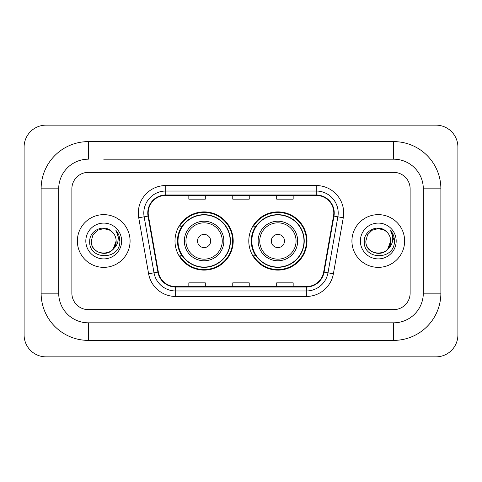 <?xml version="1.0" encoding="UTF-8"?>
<svg xmlns="http://www.w3.org/2000/svg" width="482" height="482" viewBox="0 0 482 482"><rect width="100%" height="100%" fill="white"/><g stroke="black" fill="none" stroke-linecap="round" stroke-linejoin="round"><path stroke-width="0.72" d="M248.796 241A29.101 29.101 0 0 0 277.903 270.101A29.101 29.101 0 0 0 307.004 241A29.101 29.101 0 0 0 277.903 211.899A29.101 29.101 0 0 0 248.796 241M174.996 241A29.101 29.101 0 0 0 204.097 270.101A29.101 29.101 0 0 0 233.204 241A29.101 29.101 0 0 0 204.097 211.899A29.101 29.101 0 0 0 174.996 241M181.973 255.828A26.631 26.631 0 0 1 181.973 226.172M255.779 255.828A26.631 26.631 0 0 1 255.779 226.172M77.367 241A26.359 26.359 0 0 0 103.72 267.359A26.359 26.359 0 0 0 130.08 241A26.359 26.359 0 0 0 103.72 214.641A26.359 26.359 0 0 0 77.367 241A26.359 26.359 0 0 0 103.72 267.359A26.359 26.359 0 0 0 130.08 241A26.359 26.359 0 0 0 103.72 214.641A26.359 26.359 0 0 0 77.367 241M351.92 241A26.359 26.359 0 0 0 378.28 267.359A26.359 26.359 0 0 0 404.633 241A26.359 26.359 0 0 0 378.28 214.641A26.359 26.359 0 0 0 351.92 241A26.359 26.359 0 0 0 378.28 267.359A26.359 26.359 0 0 0 404.633 241A26.359 26.359 0 0 0 378.28 214.641A26.359 26.359 0 0 0 351.92 241M148.197 212.996A17.569 17.569 0 0 1 165.772 195.421L316.228 195.421A17.569 17.569 0 0 1 333.532 216.044L323.657 272.059A17.569 17.569 0 0 1 306.353 286.579L175.647 286.579A17.569 17.569 0 0 1 158.343 272.059L148.468 216.044A17.569 17.569 0 0 1 148.197 212.996M147.763 212.996A18.009 18.009 0 0 0 148.034 216.123L157.909 272.131A18.009 18.009 0 0 0 175.647 287.013L306.353 287.013A18.009 18.009 0 0 0 324.091 272.131L333.966 216.123A18.009 18.009 0 0 0 316.228 194.987L165.772 194.987A18.009 18.009 0 0 0 147.763 212.996M138.732 217.762A27.456 27.456 0 0 1 165.772 185.54L316.228 185.54A27.456 27.456 0 0 1 343.268 217.762L333.393 273.77A27.456 27.456 0 0 1 306.353 296.46L175.647 296.46A27.456 27.456 0 0 1 148.607 273.77L138.732 217.762L144.142 216.81A21.967 21.967 0 0 1 165.772 191.029L316.228 191.029A21.967 21.967 0 0 1 337.858 216.81L327.983 272.818A21.967 21.967 0 0 1 306.353 290.971L175.647 290.971A21.967 21.967 0 0 1 154.017 272.818L144.142 216.81A21.967 21.967 0 0 1 143.805 212.996M410.128 188.836A16.472 16.472 0 0 0 393.655 172.363L88.345 172.363A16.472 16.472 0 0 0 71.872 188.836L71.872 293.164A16.472 16.472 0 0 0 88.345 309.637L393.655 309.637A16.472 16.472 0 0 0 410.128 293.164L410.128 188.836A16.472 16.472 0 0 0 393.655 172.363L88.345 172.363A16.472 16.472 0 0 0 71.872 188.836L71.872 293.164A16.472 16.472 0 0 0 88.345 309.637L393.655 309.637A16.472 16.472 0 0 0 410.128 293.164L410.128 188.836M324.091 272.131L327.983 272.818L337.858 216.81L343.268 217.762M232.764 195.421L232.764 199.144L249.236 199.144L249.236 195.421M188.836 195.421L188.836 199.144L205.308 199.144L205.308 195.421M276.692 195.421L276.692 199.144L293.164 199.144L293.164 195.421M249.236 286.579L249.236 282.856L232.764 282.856L232.764 286.579M205.308 286.579L205.308 282.856L188.836 282.856L188.836 286.579M293.164 286.579L293.164 282.856L276.692 282.856L276.692 286.579M103.72 159.18L393.655 159.18L103.72 159.18M440.879 188.836L423.304 188.836L423.304 293.164L423.304 188.836A29.655 29.655 0 0 0 393.655 159.18L393.655 141.612L88.345 141.612A47.224 47.224 0 0 0 41.121 188.836L41.121 293.164A47.224 47.224 0 0 0 88.345 340.388L393.655 340.388A47.224 47.224 0 0 0 440.879 293.164L440.879 188.836A47.224 47.224 0 0 0 393.655 141.612M393.655 340.388L393.655 322.82L88.345 322.82L393.655 322.82A29.655 29.655 0 0 0 423.304 293.164L440.879 293.164M41.121 293.164L58.696 293.164L58.696 188.836L58.696 293.164A29.655 29.655 0 0 0 88.345 322.82L88.345 340.388M88.345 141.612L88.345 159.18A29.655 29.655 0 0 0 58.696 188.836L41.121 188.836M457.9 147.1A21.967 21.967 0 0 0 435.933 125.139L46.067 125.139A21.967 21.967 0 0 0 24.1 147.1L24.1 334.9A21.967 21.967 0 0 0 46.067 356.861L435.933 356.861A21.967 21.967 0 0 0 457.9 334.9L457.9 147.1M111.854 231.625A12.412 12.412 0 0 1 116.132 241C116.891 257.008 90.55 257.008 91.309 241L92.972 234.794L97.515 230.251L103.72 228.589L109.926 230.251L111.854 231.625C104.233 223.642 89.574 230.215 89.712 241C88.314 260.16 119.379 260.66 119.879 241.928L119.904 241C119.861 236.927 118.506 233.354 115.843 230.275C117.867 233.601 118.578 237.174 117.982 241C117.403 244.254 115.819 246.911 113.234 248.971A12.412 12.412 0 0 0 116.132 241L113.198 249.013M113.234 248.971C106.643 257.876 90.664 252.182 91.309 241M85.82 241A17.9 17.9 0 0 0 103.72 258.9A17.9 17.9 0 0 0 121.621 241A17.9 17.9 0 0 0 103.72 223.1A17.9 17.9 0 0 0 85.82 241M115.963 230.414L119.898 241.47M210.688 241A6.591 6.591 0 0 0 204.097 234.409A6.591 6.591 0 0 0 197.512 241A6.591 6.591 0 0 0 204.097 247.591A6.591 6.591 0 0 0 210.688 241M223.865 241A19.768 19.768 0 0 0 204.097 221.232A19.768 19.768 0 0 0 184.329 241A19.768 19.768 0 0 0 204.097 260.768A19.768 19.768 0 0 0 223.865 241A19.768 19.768 0 0 1 204.097 260.768A19.768 19.768 0 0 1 184.329 241M230.185 241A26.082 26.082 0 0 0 204.097 214.918A26.082 26.082 0 0 0 178.015 241A26.082 26.082 0 0 0 204.097 267.082A26.082 26.082 0 0 0 230.185 241M232.655 241A28.552 28.552 0 0 1 179.696 255.828L182.341 255.828A26.329 26.329 0 0 0 221.521 260.744A26.329 26.329 0 0 0 221.521 221.256A26.329 26.329 0 0 0 182.341 226.172L179.696 226.172A28.552 28.552 0 0 1 232.655 241M284.488 241A6.591 6.591 0 0 0 277.903 234.409A6.591 6.591 0 0 0 271.312 241A6.591 6.591 0 0 0 277.903 247.591A6.591 6.591 0 0 0 284.488 241M297.671 241A19.768 19.768 0 0 0 277.903 221.232A19.768 19.768 0 0 0 258.135 241A19.768 19.768 0 0 0 277.903 260.768A19.768 19.768 0 0 0 297.671 241A19.768 19.768 0 0 1 277.903 260.768A19.768 19.768 0 0 1 258.135 241M303.985 241A26.082 26.082 0 0 0 277.903 214.918A26.082 26.082 0 0 0 251.815 241A26.082 26.082 0 0 0 277.903 267.082A26.082 26.082 0 0 0 303.985 241M306.456 241A28.552 28.552 0 0 1 253.496 255.828L256.141 255.828A26.329 26.329 0 0 0 295.321 260.744A26.329 26.329 0 0 0 295.321 221.256A26.329 26.329 0 0 0 256.141 226.172L253.496 226.172A28.552 28.552 0 0 1 306.456 241M386.407 231.625A12.412 12.412 0 0 1 390.691 241C391.45 257.008 365.109 257.008 365.868 241L367.531 234.794L372.074 230.251L378.28 228.589L384.485 230.251L386.407 231.625C378.792 223.642 364.133 230.215 364.265 241C362.874 260.16 393.933 260.66 394.439 241.928L394.463 241C394.415 236.927 393.065 233.354 390.402 230.275C392.426 233.601 393.137 237.174 392.541 241C391.962 244.254 390.378 246.911 387.787 248.971A12.412 12.412 0 0 0 390.691 241L387.757 249.013M387.787 248.971C381.202 257.876 365.223 252.182 365.868 241M360.379 241A17.9 17.9 0 0 0 378.28 258.9A17.9 17.9 0 0 0 396.18 241A17.9 17.9 0 0 0 378.28 223.1A17.9 17.9 0 0 0 360.379 241M390.522 230.414L394.457 241.47M316.228 185.54L316.228 194.987M144.142 216.81L148.034 216.123M175.647 296.46L175.647 287.013M306.353 287.013L306.353 296.46M148.607 273.77L157.909 272.131M333.966 216.123L337.858 216.81M165.772 185.54L165.772 194.987M327.983 272.818L333.393 273.77M222.262 241A18.159 18.159 0 0 0 204.097 222.841A18.159 18.159 0 0 0 185.938 241A18.159 18.159 0 0 0 204.097 259.159A18.159 18.159 0 0 0 222.262 241M296.062 241A18.159 18.159 0 0 0 277.903 222.841A18.159 18.159 0 0 0 259.738 241A18.159 18.159 0 0 0 277.903 259.159A18.159 18.159 0 0 0 296.062 241"/></g></svg>
